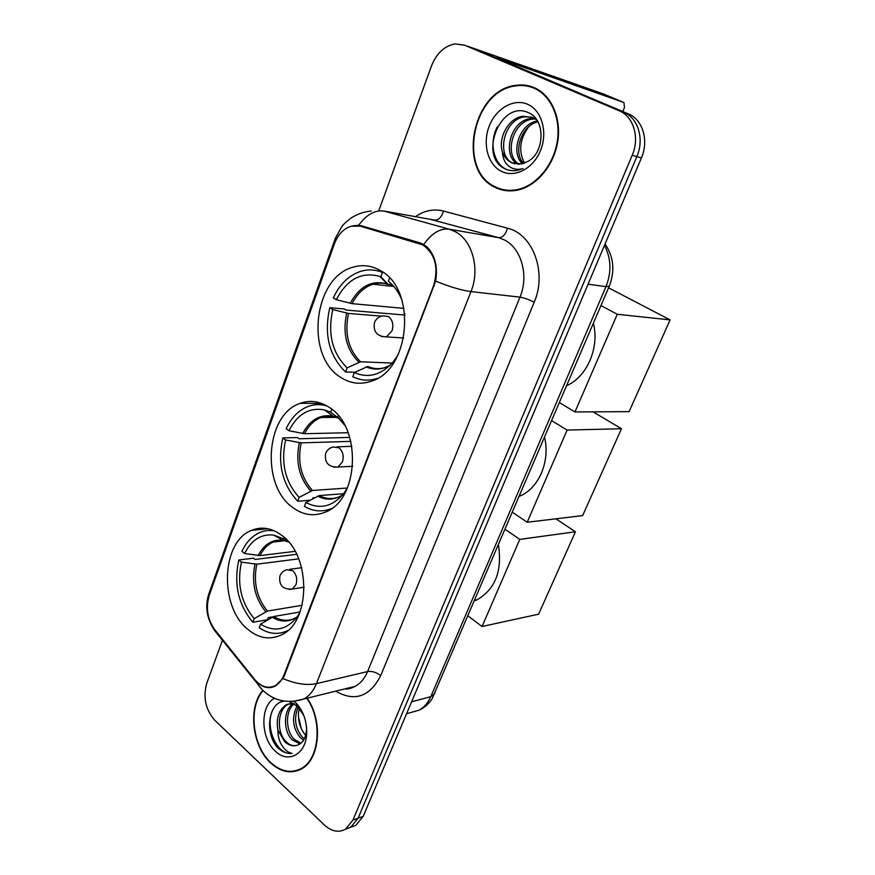 <?xml version="1.0" encoding="UTF-8"?>
<svg xmlns="http://www.w3.org/2000/svg" width="875" height="875" viewBox="0 0 875 875"><rect width="100%" height="100%" fill="white"/><g stroke="black" fill="none" stroke-linecap="round" stroke-linejoin="round"><path stroke-width="1.31" d="M329.481 407.531C319.922 401.198 310.177 399.798 300.256 403.309C265.639 414.181 260.673 485.067 292.567 507.38C303.002 515.156 313.917 516.742 325.303 512.127C359.122 500.073 362.206 427.295 329.481 407.531M282.122 535.631C271.972 527.953 261.778 526.192 251.562 530.359C221.386 541.57 218.925 606.08 247.548 629.125C258.42 638.258 269.609 640.227 281.116 635.031C310.702 622.803 311.456 556.423 282.122 535.631M380.166 270.441C371.503 265.541 362.545 264.436 353.303 267.116C313.403 277.036 304.773 356.027 340.648 377.322C350.383 383.644 360.708 384.891 371.623 381.095C410.484 369.753 417.047 288.848 380.166 270.441M422.778 244.88L360.336 226.188L351.258 226.155C343.569 228.594 337.925 234.577 334.316 244.092L209.267 595.284C205.603 607.808 207.43 619.259 214.736 629.65L254.57 679.339C261.023 686.864 267.892 688.997 275.177 685.716C279.038 683.627 281.969 680.039 283.981 674.942L433.508 285.972C438.867 267.663 435.291 253.958 422.778 244.88M534.209 87.642C528.216 85.105 521.948 84.361 515.386 85.4C471.953 90.464 456.75 170.92 495.283 187.414C502.447 190.925 510.125 191.756 518.317 189.919C536.998 185.631 554.006 165.189 557.714 141.553C561.52 117.928 551.305 94.905 534.209 87.642M534.023 87.566L530.48 86.888M262.719 690.441C247.811 707.241 252.022 746.178 270.692 763C280.777 772.1 290.916 774.145 301.098 769.125C319.856 759.959 323.291 720.738 307.114 698.206M352.658 225.827L358.663 225.269L361.594 225.848L420.12 242.878L426.639 246.531C434.93 254.822 437.938 266.35 435.684 281.105L284.55 675.216L282.887 678.552L275.089 686.131C270.058 688.57 265.212 688.111 260.553 684.775M222.436 640.281L206.762 683.32C202.891 697.397 205.559 709.712 214.791 720.289L324.461 825.059C331.614 831.502 338.636 832.88 345.538 829.172L350.7 827.258L345.559 829.161L350.7 827.258L358.105 818.18L636.847 156.603C644.525 139.278 638.148 117.939 623.788 112.339L467.545 46.222M345.538 829.172L352.953 820.061L632.22 155.236C639.931 137.812 633.533 116.364 619.128 110.753L464.581 45.183L455.044 43.903C444.423 45.927 436.581 53.277 431.495 65.942L378.7 210.984M297.511 770.208L299.392 769.978M502.064 189.35L505.4 190.553M355.819 825.377L350.7 827.258L355.819 825.377L363.212 816.331L641.408 157.948C649.075 140.722 642.72 119.492 628.403 113.914L472.533 47.994M350.7 827.258L358.105 818.18L636.847 156.603C644.525 139.278 638.148 117.939 623.788 112.339L464.581 45.183M505.488 190.017L508.933 190.859M495.469 186.911C502.556 190.378 510.147 191.209 518.252 189.383C536.747 185.15 553.58 164.916 557.266 141.531C561.028 118.158 550.933 95.364 534.002 88.167C528.062 85.652 521.85 84.908 515.353 85.947C472.369 90.967 457.341 170.603 495.469 186.911M524.541 163.122C518.35 151.397 519.673 139.344 528.511 126.962M522.462 163.778C510.18 152.906 519.378 123.55 537.403 120.947M523.589 163.461C512.706 152.348 521.183 125.486 537.906 121.822M518.131 164.292C501.714 156.734 509.786 120.706 530.567 118.562L534.472 118.398M519.192 164.27C503.705 155.695 512.312 121.22 532.459 119.131L535.347 118.934M502.491 152.075C504.383 157.106 507.445 160.672 511.667 162.783L521.839 163.92L528.205 161.262C544.753 152.327 545.497 120.094 529.156 113.05C501.55 98.558 478.57 154.372 503.409 168L504.711 168.689C508.922 170.691 513.417 171.194 518.197 170.188L523.009 168.558C517.442 170.177 512.52 169.214 508.255 165.67C504.678 162.52 502.753 157.992 502.491 152.075C497.667 138.458 508.309 117.884 522.9 116.255L532.744 117.513L536.791 119.984M515.047 163.942L512.739 163.045C495.884 155.958 503.705 119.022 524.825 116.834L531.748 117.108M527.691 104.322C513.723 98.044 495.797 108.598 489.147 126.328C482.289 143.981 487.955 164.872 501.528 171.38C515.003 178.15 533.466 168.503 540.619 150.259C547.98 132.114 541.767 110.337 527.691 104.322M537.272 89.162L533.827 88.091M509.152 170.231C494.911 167.027 487.955 144.539 497.284 126.864M467.983 46.353L603.52 93.975L623.941 102.528L496.377 57.652L582.116 94.292M622.792 111.541L624.444 107.559L623.941 102.528M299.25 769.519L301.098 769.114M262.97 690.769C248.183 707.383 252.339 745.97 270.845 762.628C280.82 771.63 290.839 773.653 300.913 768.688C319.561 759.587 322.886 720.552 306.742 698.305M298.43 716.439L301.317 728.678M305.659 735.328C300.508 729.312 298.113 721.853 298.462 712.939L299.436 707.12M303.57 740.206L300.191 737.527C292.578 727.836 291.539 717.27 297.073 705.852M297.292 705.523L297.752 704.889M304.336 738.839L302.203 736.969C294.798 727.661 293.617 717.347 298.648 706.038M300.037 743.947L292.086 739.78C283.073 731.03 283.128 709.538 293.333 703.38M300.978 743.236L294.12 739.222C285.611 730.833 284.955 710.795 294.263 703.686M284.288 701.137C268.177 702.428 264.578 733.425 277.32 747.25L278.294 748.213C282.636 752.183 287.197 753.9 291.966 753.353C288.05 752.566 284.594 749.755 281.608 744.953C279.114 740.764 277.867 735.798 277.889 730.056L284.791 741.814C288.816 745.402 292.939 746.55 297.161 745.248C293.256 746.397 289.516 745.15 285.928 741.497C276.259 732.178 277.364 708.75 288.739 704.014L290.106 703.445M277.889 730.056C275.898 718.069 278.83 709.548 286.683 704.517L293.869 703.445M296.505 704.102L297.38 704.452M274.455 698.272C259.963 705.83 260.498 738.183 275.33 751.133C288.017 763.941 305.988 754.37 306.688 733.622C306.994 721.12 303.319 710.773 295.652 702.592L294.634 701.641M304.019 716.002L297.959 706.705L289.581 701.564M297.161 745.248C302.619 743.433 305.736 738.423 306.491 730.209L306.688 733.622M291.966 753.353C277.681 755.88 264.622 728.405 272.42 710.489M354.988 372.258L345.57 371.973C329.055 355.841 323.794 334.425 329.777 307.716L332.752 309.586C327.469 333.758 332.248 353.172 347.102 367.85L360.533 361.791L392.186 363.059M381.522 316.159L348.523 313.436L332.752 309.586M336.317 299.72L333.331 297.872C339.784 284.08 348.972 275.22 360.894 271.283C368.178 269.15 375.353 269.544 382.43 272.475L380.833 276.806L379.695 276.358C361.441 271.458 346.981 279.245 336.317 299.72L352.111 303.658L404.02 308.383M392.689 285.195L387.942 284.167L380.833 276.806M566.716 385.634C586.972 376.808 599.627 347.889 593.403 323.28M373.428 379.466L374.73 379.772M329.777 307.716L344.258 308.963L346.019 310.056L404.338 315.011L404.786 313.523M382.255 271.753L380.92 271.873M384.705 367.686C378.886 369.272 373.231 368.867 367.752 366.461L354.32 372.586L352.778 376.731C360.708 380.603 368.911 381.15 377.398 378.372M382.43 272.475L383.469 272.606M354.32 372.586C368.517 378.678 381.598 374.959 393.553 361.452L398.234 354.561M347.102 367.85L345.57 371.973M402.073 300.409C398.836 292.272 394.264 285.884 388.369 281.236L389.572 278.031M404.338 315.011L404.983 315.405M608.584 287.809L670.108 319.9L629.103 411.655L574.962 411.939L559.431 402.631M574.962 411.939L617.258 314.267L670.108 319.9M600.983 305.583L617.258 314.267M310.034 500.238L297.686 501.222C282.188 484.334 277.233 463.236 282.822 437.938L285.611 439.983C280.678 462.886 285.173 482.016 299.119 497.361L312.484 490.481L347.342 488.02M350.842 441.372L301.186 442.87L285.611 439.983M331.767 409.227L330.652 412.256L324.483 409.916C309.291 407.181 297.445 414.127 288.958 430.752L304.533 433.705L348.162 432.731M519.367 496.234C538.541 488.884 550.473 461.606 544.567 437.369M329.809 509.206L330.466 509.305M314.727 497.678L313.064 497.798L312.692 498.783M282.822 437.938L297.402 437.566L299.064 438.769L349.77 437.413M326.069 405.431L325.423 405.584M343.569 493.73L319.266 495.567L305.889 502.512L304.445 506.384C313.359 511.558 322.438 512.258 331.702 508.462M327.37 406.164C320.863 404.053 314.453 404.141 308.142 406.438C298.692 410.156 291.353 417.583 286.147 428.717L288.958 430.752M305.889 502.512C319.922 509.786 332.598 506.702 343.919 493.27L347.495 487.747M299.119 497.361L297.686 501.222M339.139 418.48L330.652 412.256M344.848 425.414L337.717 417.134L338.286 415.614M593.009 411.841L621.48 428.728L582.652 515.605L527.198 522.255L512.498 512.302M527.198 522.255L567.109 430.084L621.48 428.728M551.72 420.667L567.109 430.084M272.891 616.787L268.242 617.597L267.444 619.719L252.842 622.267C238.252 604.745 233.581 583.986 238.82 559.967L241.445 562.155C236.819 583.909 241.062 602.744 254.188 618.647L267.466 611.078L302.127 605.281M298.67 558.852L256.802 564.189L241.445 562.155M284.266 537.447L283.719 538.913L273.733 535.106C261.177 533.75 251.464 539.875 244.573 553.503L259.952 555.592L295.083 551.348M474.622 600.786L477.083 599.769C495.261 589.247 502.381 571.025 498.444 545.125M238.82 559.967L253.466 558.173L255.019 559.464L296.636 554.323M300.059 611.975L273.842 616.503L260.553 624.148L259.197 627.769C268.581 634.091 278.009 635.075 287.481 630.722L287.7 630.612M274.531 530.917C269.38 529.998 264.414 530.556 259.645 532.591C252.109 535.981 246.203 542.227 241.938 551.316L244.573 553.503M260.553 624.148C274.269 632.494 286.464 630.088 297.139 616.952L299.731 612.839M254.188 618.647L252.842 622.267M288.312 541.603L283.719 538.913M555.898 518.809L575.422 531.781L538.617 614.173L482.059 626.5L468.114 615.989M482.059 626.5L519.783 539.383L575.422 531.781M505.203 529.342L519.783 539.383M418.873 243.25L422.614 243.819M360.336 226.188L365.783 227.062M283.981 674.942L284.714 674.789M433.508 285.972L434.208 286.048M415.406 216.661C424.375 210.514 433.727 208.633 443.45 211.039L507.478 228.2C532.941 233.898 547.247 272.606 534.177 302.269L380.745 675.544C376.327 672.284 371.952 670.95 367.609 671.552L519.98 297.15C529.102 275.92 521.423 248.248 504.372 239.925L498.684 237.672L430.205 219.286M380.745 675.544C369.775 696.828 354.747 702.034 335.672 691.173M345.319 688.789L355.02 686.394C360.511 683.452 364.711 678.508 367.609 671.552L316.422 683.627C313.491 690.878 309.247 696.019 303.702 699.048L293.114 701.444M358.663 225.269C366.428 214.616 374.883 209.88 384.027 211.083L449.192 229.195L455 231.536C472.413 240.177 480.288 269.248 470.98 291.583C461.552 290.347 449.794 286.858 435.684 281.105M423.795 244.453C431.714 233.188 440.18 228.102 449.192 229.195L498.684 237.672C502.633 237.683 505.564 234.533 507.478 228.2M282.887 678.552C295.52 683.9 306.709 685.595 316.422 683.627L470.98 291.583L519.98 297.15C524.223 297.839 528.948 299.545 534.177 302.269M208.83 596.575L209.344 592.462L335.245 238.634M371.241 211.006C363.661 211.772 356.727 214.244 350.448 218.444C342.016 225.378 344.159 224.153 341.6 226.942L335.377 238.263L335.792 240.537M213.948 628.611L217.241 633.806M258.169 683.036L258.759 685.628L261.472 688.92M352.953 820.061L363.212 816.331M632.22 155.236L641.408 157.948M619.128 110.753L628.403 113.914M384.027 211.083L434.689 220.084C438.725 220.161 441.645 217.142 443.45 211.039M410.145 712.709L419.114 710.172C424.189 707.361 428.094 702.844 430.817 696.598L605.97 286.65C611.691 272.081 611.188 258.322 604.472 245.372M588.066 284.2L605.97 286.65L609.23 286.289L432.075 698.873C428.728 703.905 424.408 707.678 419.114 710.172L406.569 713.727M474.6 48.727L469.613 46.966M434.886 693.634L430.817 696.598L411.578 701.87M579.502 93.188L581.273 93.8M581.952 94.172L581.35 93.975M348.523 313.436C344.334 333.408 348.338 349.519 360.533 361.791M388.27 284.441C383.206 282.745 378.098 282.669 372.969 284.2C364.098 287.131 357.153 293.617 352.111 303.658M366.067 366.866C374.161 370.355 382.255 369.731 390.337 365.017M346.675 313.108C342.398 333.386 346.456 349.748 358.848 362.184M387.942 284.167L387.494 283.992C371.995 279.716 359.581 286.158 350.252 303.308M374.489 322.492C376.086 318.762 378.919 316.553 382.988 315.853L388.336 316.509C392.591 319.845 393.805 324.647 391.989 330.936L386.411 336.897L381.347 336.47M301.186 442.87C297.27 461.814 301.033 477.695 312.484 490.481M335.453 416.97C330.586 415.581 325.817 415.756 321.114 417.484C314.125 420.241 308.591 425.644 304.533 433.705M317.581 496.114C326.134 500.555 334.523 500.106 342.748 494.747M299.338 442.684C295.345 461.923 299.162 478.045 310.8 491.028M338.013 418.053L333.189 416.27C320.283 413.875 310.122 419.617 302.684 433.519M319.266 495.567C325.686 498.969 332.216 499.439 338.844 496.978M325.686 453.316C327.108 449.947 329.613 447.836 333.222 446.972L338.964 447.781C342.956 451.336 344.105 456.072 342.409 462L337.903 467.064L333.878 467.195M256.802 564.189C253.137 582.203 256.692 597.833 267.466 611.078M288.181 541.516C283.03 539.809 278.053 539.984 273.241 542.041C267.684 544.545 263.255 549.062 259.952 555.592M272.158 617.17C280.842 622.453 289.22 622.311 297.292 616.744M254.975 564.145C251.234 582.433 254.833 598.292 265.781 611.734M288.641 541.986L283.128 540.323C272.464 539.109 264.13 544.173 258.114 555.538M273.842 616.503C280.897 620.856 287.93 621.447 294.941 618.275M279.967 575.827C281.269 572.731 283.533 570.697 286.77 569.712L292.742 570.719C296.494 574.459 297.577 579.119 295.991 584.708L292.316 589.05L289.231 589.455M321.573 403.386L300.256 403.309M267.947 528.73L251.562 530.359M275.177 685.716L276.238 685.475M516.523 85.772L515.386 85.4M345.089 688.844C347.364 689.445 350.678 688.625 355.02 686.394L303.702 699.048C287.547 704.047 273.755 700.962 262.292 689.795L214.506 630.383C206.511 618.188 204.706 605.795 209.081 593.206M605.062 243.972C613.758 256.867 615.147 270.977 609.23 286.289M519.4 189.645L518.252 189.383M532.459 119.131L530.567 118.562M524.825 116.834L522.9 116.255M302.717 768.13L300.913 768.688M288.739 704.014L286.683 704.517M297.959 706.705L295.652 702.592M393.87 286.508L372.969 284.2C377.584 282.494 382.419 282.428 387.494 283.992L379.695 276.358M374.456 322.602C373.034 331.712 377.016 336.481 386.411 336.897L403.692 338.002M336.448 417.353L321.114 417.484L333.189 416.27L324.483 409.916M325.631 453.458C324.352 462.656 328.442 467.184 337.903 467.064L352.723 466.298M337.072 446.841L351.87 446.327M285.163 540.717L273.241 542.041L283.128 540.323L273.733 535.106M477.083 599.769L474.873 600.195M279.902 576.012C278.72 585.288 282.855 589.641 292.316 589.05L304.216 587.234M289.723 569.308L301.613 567.7"/></g></svg>
